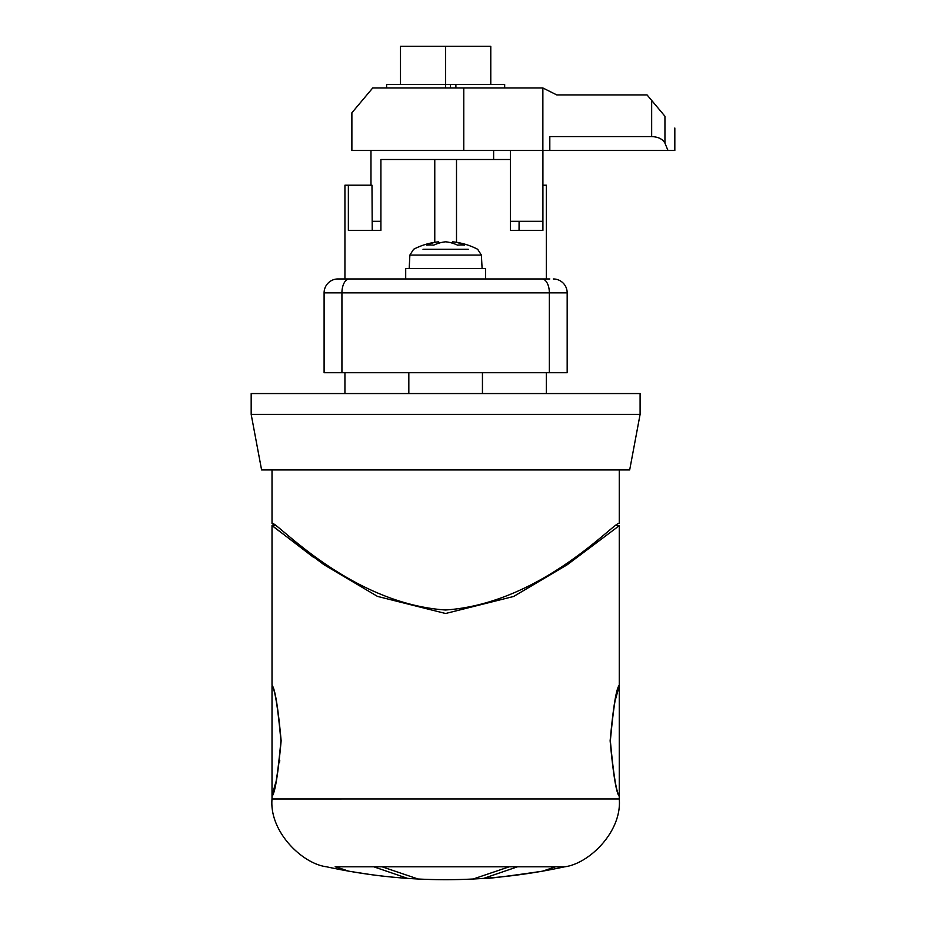 <?xml version="1.0" encoding="UTF-8"?>
<svg xmlns="http://www.w3.org/2000/svg" width="926" height="926" viewBox="0 0 926 926"><rect width="100%" height="100%" fill="white"/><g stroke="black" fill="none" stroke-linecap="round" stroke-linejoin="round"><path stroke-width="1.39" d="M640.097 393.55L251.177 393.55L251.177 414.385L640.097 414.385L640.097 393.55M640.097 414.385L629.68 469.945L261.595 469.945L251.177 414.385M519.092 221.314L519.046 230.343L510.365 230.343L542.914 230.343L542.914 185.2L546.34 185.2L546.34 278.957M546.34 372.715L546.34 393.55M510.365 230.343L510.365 159.504L456.506 159.504L456.506 242.311M348.361 185.2L348.361 230.343L380.91 230.343L372.229 230.343L371.986 185.2L344.935 185.2L344.935 278.957M456.506 159.504L380.91 159.504L380.91 230.343M434.769 242.311L434.769 159.504M482.446 372.715L482.446 393.55M408.829 372.715L408.829 393.55M313.683 557.452L272.012 525.505L272.012 685.24C274.987 688.527 278.031 707.047 281.145 740.777C278.031 774.576 274.987 793.107 272.012 796.36L272.012 795.665C274.918 792.413 277.881 774.136 280.914 740.823C277.881 707.452 274.918 689.152 272.012 685.934L272.012 795.665L275.624 782.864M619.262 795.665L619.262 796.36C616.288 793.084 613.243 774.564 610.13 740.8C613.243 707.036 616.288 688.516 619.262 685.24L619.262 685.934C616.357 689.187 613.394 707.464 610.361 740.777C613.394 774.148 616.357 792.448 619.262 795.665L619.262 685.934L615.489 699.373M616.647 525.505L619.262 525.505L615.477 528.549L567.256 564.733L513.606 596.483L445.591 613.498L377.495 596.402L323.973 564.71L275.74 528.503L272.012 525.505L274.628 525.505L272.012 523.421C274.756 519.428 348.489 603.277 445.487 610.002C542.624 603.416 616.415 519.532 619.262 523.421L619.262 469.945M272.012 796.36L272.012 798.964L619.262 798.953C622.098 831.768 588.878 863.854 564.698 866.794L335.143 866.794L348.72 871.181L335.71 866.794M619.262 796.36L619.262 798.953M619.262 525.505L619.262 685.24M349.218 871.273L372.599 874.873M373.861 875.047L382.068 876.054M391.536 877.061L402.972 878.056M403.238 878.08L407.683 878.404L373.745 866.794M517.53 866.794L483.592 878.404C485.629 879.029 505.283 876.621 542.555 871.181L555.565 866.794M473.394 879.005L480.27 878.624M614.876 779.611L614.112 776.127M276.399 701.989L277.163 705.473M279.768 760.269L279.536 762.133M272.012 469.945L272.012 523.421M370.979 185.2L370.979 150.475M542.914 150.475L542.914 221.314L510.365 221.314L510.365 150.475M380.91 221.314L372.183 221.314M493.627 159.504L493.627 150.475M651.661 136.585L651.661 100.413L647.043 94.915L556.757 94.915L542.867 87.97L372.715 87.97L351.88 112.798L351.88 150.475L667.982 150.475L664.949 143.16C662.657 139.039 658.224 136.851 651.661 136.585L549.812 136.585L549.812 150.475M542.867 87.97L542.867 150.475M651.661 100.413L664.949 116.259C678.075 131.897 678.075 131.897 664.949 116.259L664.949 143.16M667.982 150.475L674.822 150.475L674.822 128.019M549.35 372.715L567.175 372.715L567.175 292.847L341.925 292.847L341.925 372.715L549.35 372.715L549.35 292.847A13.89 7.408 90 0 0 541.942 278.957L337.99 278.957L405.704 278.957L405.704 268.54L485.571 268.54L485.571 278.957L549.812 278.957M324.1 372.715L324.1 292.847L324.1 372.715L341.925 372.715M337.99 278.957A13.89 13.89 0 0 0 324.1 292.847A13.89 13.89 0 0 1 337.99 278.957A13.89 13.89 0 0 0 324.1 292.847L341.925 292.847A13.89 7.408 90 0 1 349.334 278.957M567.175 292.847A13.89 13.89 0 0 0 553.285 278.957A13.89 13.89 0 0 1 567.175 292.847M504.67 87.97L504.67 84.498L445.637 84.498L445.637 46.3L490.78 46.3L490.78 84.498M455.893 87.97L455.893 84.498M386.605 87.97L386.605 84.498L445.637 84.498L445.637 87.97M400.495 84.498L400.495 46.3L445.637 46.3M450.464 87.97L450.464 84.498M422.997 249.279L468.278 249.279M452.606 243.225L452.606 241.802A69.276 48.985 -90 0 1 464.539 245.147A68.755 43.51 125.2 0 0 461.102 244.985A68.755 43.51 125.2 0 0 457.56 245.147A69.276 48.985 -90 0 0 445.637 241.802A69.276 48.985 -90 0 0 433.715 245.147A68.755 43.51 -125.2 0 0 426.736 245.147A69.276 48.985 -90 0 1 438.669 241.802A69.45 69.45 0 0 0 413.609 249.279L409.882 255.078L409.176 268.54M485.571 278.957L417.394 278.957M438.669 243.225L438.669 241.802M418.101 879.017L382.079 866.794M509.207 866.794L473.186 879.017M463.776 87.97L463.776 150.475M452.606 241.802A69.45 69.45 0 0 1 477.666 249.279L481.393 255.078L409.882 255.078M344.935 372.715L344.935 393.55M272.012 798.964C269.177 831.768 302.397 863.854 326.577 866.794C405.947 883.994 485.328 883.994 564.698 866.794M481.393 255.078L482.099 268.54"/></g></svg>
